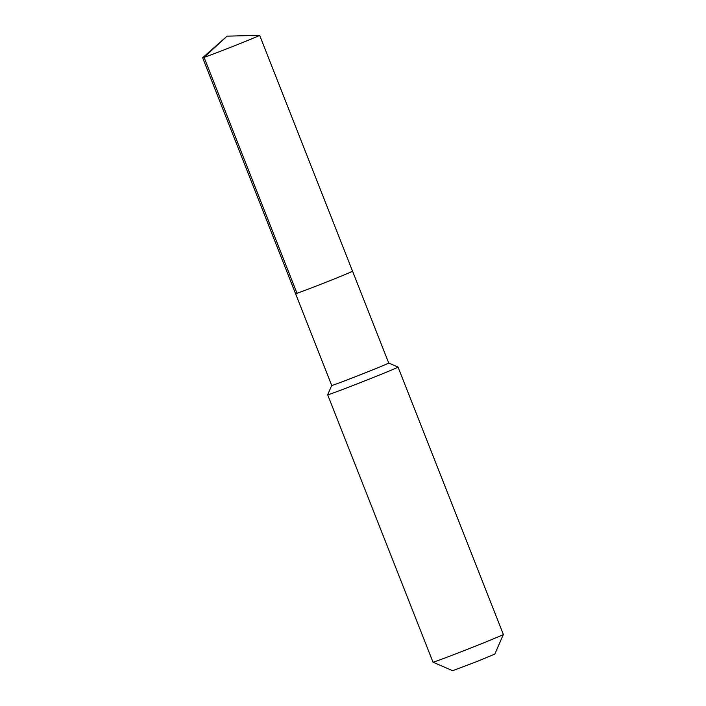 <?xml version="1.0" encoding="UTF-8"?>
<svg xmlns="http://www.w3.org/2000/svg" width="706" height="706" viewBox="0 0 706 706"><rect width="100%" height="100%" fill="white"/><g stroke="black" fill="none" stroke-linecap="round" stroke-linejoin="round"><path stroke-width="1.06" d="M351.12 271.589A30.632 0.538 158.5 0 1 352.559 271.201A30.632 0.538 158.5 0 1 328.687 281.173A30.632 0.538 158.5 0 1 296.997 293.264A30.632 0.538 -21.5 0 1 295.558 293.652A30.632 0.538 -21.5 0 0 296.997 293.264A30.632 0.538 158.5 0 0 328.687 281.173A30.632 0.538 158.5 0 0 352.559 271.201L259.64 35.309A30.632 0.538 158.5 0 1 235.76 45.281A30.632 0.538 158.5 0 1 204.078 57.371L296.997 293.264M388.715 363.016A30.632 0.538 158.5 0 1 388.724 363.025A30.632 0.538 158.5 0 1 364.852 372.997A30.632 0.538 158.5 0 1 333.161 385.088A30.632 0.538 -21.5 0 1 331.723 385.476A30.632 0.538 -21.5 0 0 331.723 385.476L202.64 57.768A30.632 0.538 -21.5 0 0 204.078 57.371L227.05 36.165L202.657 57.724A30.632 0.538 -21.5 0 0 202.64 57.768M331.723 385.476L327.672 394.786A37.815 0.662 -21.5 0 0 327.672 394.795A37.815 0.662 -21.5 0 0 329.446 394.31A37.815 0.662 158.5 0 0 368.567 379.387A37.815 0.662 158.5 0 0 398.043 367.076A37.815 0.662 158.5 0 1 398.043 367.076L388.724 363.016L352.559 271.201M398.043 367.076L503.36 634.447A37.815 0.662 158.5 0 1 503.36 634.456A37.815 0.662 158.5 0 1 473.585 646.881A37.815 0.662 158.5 0 1 434.772 661.681A37.815 0.662 -21.5 0 1 432.999 662.175A37.815 0.662 -21.5 0 0 432.999 662.175L327.672 394.795M432.999 662.175L452.617 670.7L476.965 661.522L494.835 654.074L503.36 634.456M227.05 36.165L259.596 35.3A30.632 0.538 158.5 0 1 259.64 35.309"/></g></svg>
